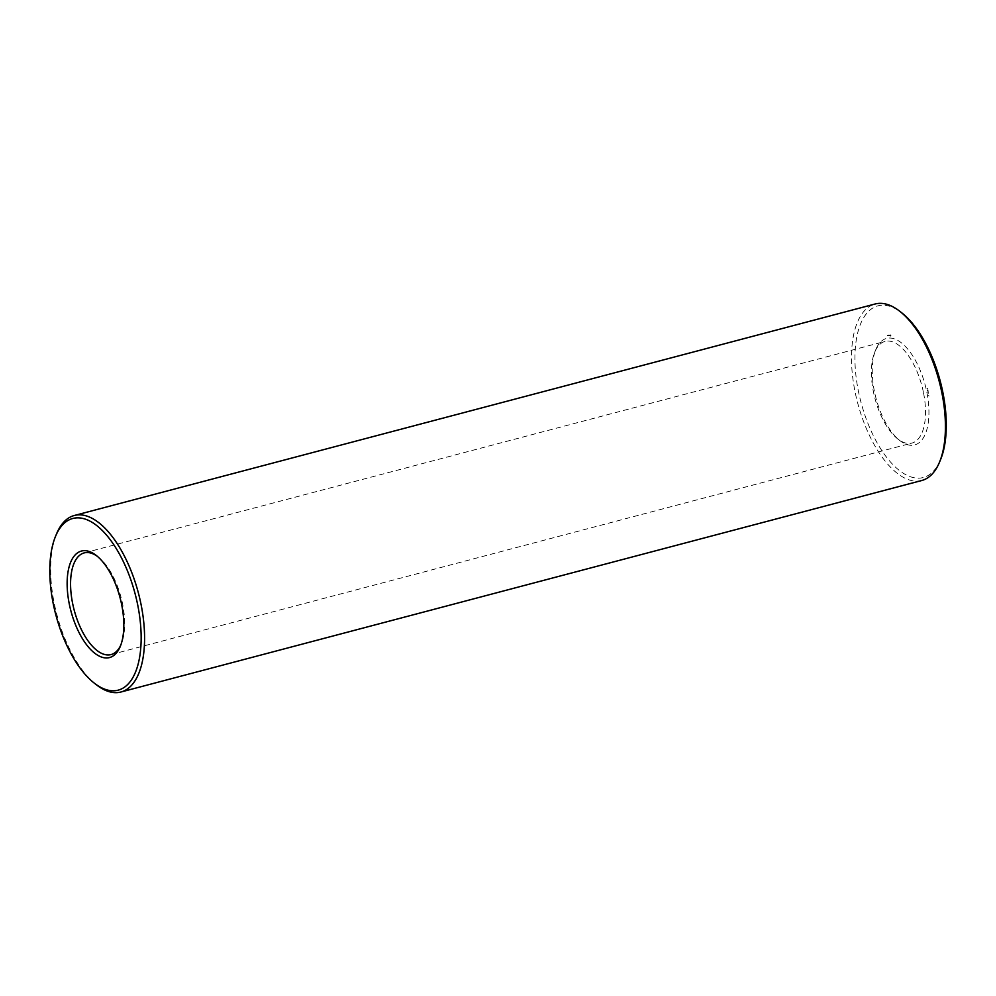 <?xml version="1.0" encoding="UTF-8"?>
<svg xmlns="http://www.w3.org/2000/svg" width="996" height="996" viewBox="0 0 996 996"><rect width="100%" height="100%" fill="white"/><g stroke="black" fill="none" stroke-linecap="round" stroke-linejoin="round"><path stroke-width="0.75" stroke-dasharray="4.98 3.74" d="M97.347 556.341A52.576 24.29 75.2 0 1 98.392 557.125A52.576 24.29 75.2 0 1 122.695 604.448A52.576 24.29 75.2 0 1 121.313 643.914A52.576 24.29 75.2 0 1 120.79 645.109M96.276 684.7A91.283 42.168 75.2 0 1 56.486 534.018M923.541 392.959A52.576 24.29 75.2 0 1 911.888 443.096A52.576 24.29 75.2 0 1 897.682 438.875A52.576 24.29 75.2 0 1 874.762 352.086A52.576 24.29 75.2 0 1 885.033 341.416A52.576 24.29 75.2 0 1 923.541 392.959M921.761 480.508A91.283 42.168 75.2 0 1 857.681 403.019A91.283 42.168 75.2 0 1 875.148 303.992M926.878 392.424A55.079 25.448 75.2 0 1 899.799 440.531A55.079 25.448 75.2 0 1 875.783 349.608A55.079 25.448 75.2 0 1 902.301 343.558A55.079 25.448 75.2 0 1 926.878 392.424M940.61 459.505A88.781 41.01 75.2 0 1 885.145 455.359A88.781 41.01 75.2 0 1 855.726 343.944A88.781 41.01 75.2 0 1 901.903 312.956M888.345 335.03L888.656 335.702L887.498 335.403M888.37 335.702L887.685 335.453M888.731 335.042L888.681 335.814L888.382 335.216M889.876 335.142L888.594 335.44M889.042 335.067L888.793 335.814L889.017 335.054M890.175 335.179L889.391 335.241M890.648 334.868L890.872 336.001L890.648 334.868L890.474 336.125L889.976 335.216M927.55 388.452L927.338 389.175L927.189 388.552M927.973 389.946L928.098 390.569L927.251 390.158M928.073 391.079L928.21 391.702L927.712 391.167M928.496 392.586L928.621 393.233L927.824 392.773M929.144 395.972L928.397 395.649L929.144 395.972M888.121 335.391L887.486 335.801M888.619 335.627L887.461 335.839M888.195 335.316L887.424 335.478M889.565 335.067L889.353 335.789M890.225 335.602L889.528 335.839M890.822 335.166L889.826 335.764M890.499 335.689L889.677 335.752M890.972 335.54L890.075 335.079M890.387 335.528L889.665 335.241M890.934 335.702L890.2 335.864M890.723 335.216L889.988 335.403M928.073 390.457L927.351 390.656M888.233 335.615L887.523 335.59M98.392 557.125L96.288 555.469M121.313 643.914L120.292 646.392M111.042 654.584L911.888 443.096M84.199 552.905L885.033 341.416M897.682 438.875L899.799 440.531M874.762 352.086L875.783 349.608"/><path stroke-width="1.49" d="M121.749 605.045A55.079 25.448 75.2 0 1 120.292 646.392A55.079 25.448 75.2 0 1 85.88 643.814A55.079 25.448 75.2 0 1 67.628 574.692A55.079 25.448 75.2 0 1 96.288 555.469A55.079 25.448 75.2 0 1 121.749 605.045M137.822 605.506A88.781 41.01 75.2 0 1 94.172 683.044A88.781 41.01 75.2 0 1 55.465 536.495A88.781 41.01 75.2 0 1 98.193 526.735A88.781 41.01 75.2 0 1 137.822 605.506M120.79 645.109A52.576 24.29 75.2 0 1 111.042 654.584A52.576 24.29 75.2 0 1 74.14 609.95A52.576 24.29 75.2 0 1 84.199 552.905A52.576 24.29 75.2 0 1 97.347 556.341M55.465 536.495L56.486 534.018A91.283 42.168 75.2 0 1 74.314 515.492A91.283 42.168 75.2 0 1 141.158 604.97A91.283 42.168 75.2 0 1 120.927 692.008A91.283 42.168 75.2 0 1 96.276 684.7L94.172 683.044M74.314 515.492L875.148 303.992A91.283 42.168 75.2 0 1 899.799 311.3A91.283 42.168 75.2 0 1 942.004 393.47A91.283 42.168 75.2 0 1 939.589 461.982A91.283 42.168 75.2 0 1 921.761 480.508L120.927 692.008M899.799 311.3L901.903 312.956A88.781 41.01 75.2 0 1 942.951 392.872A88.781 41.01 75.2 0 1 940.61 459.505L939.589 461.982"/></g></svg>
